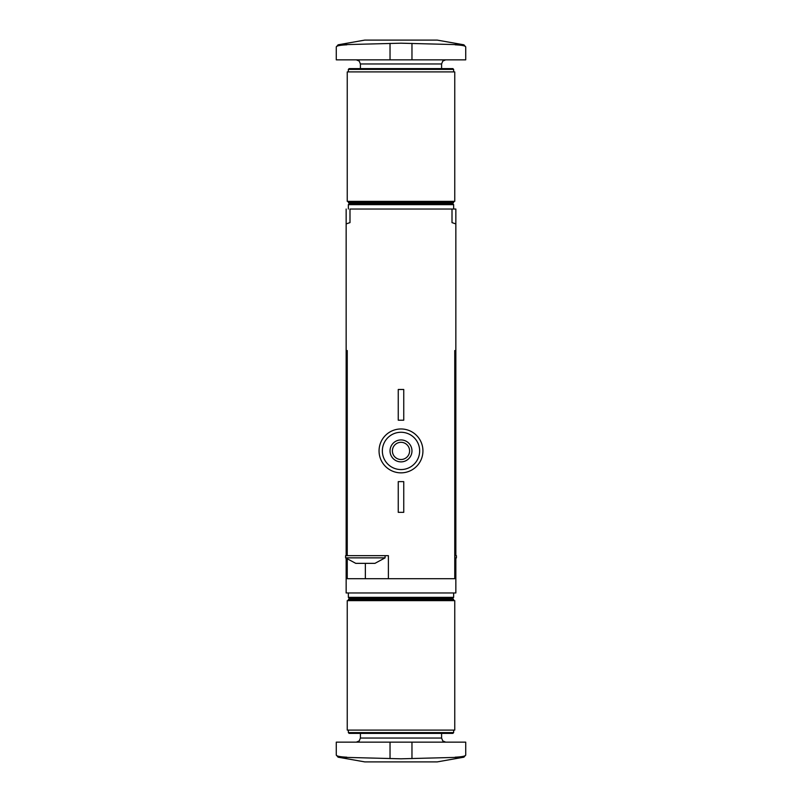 <?xml version="1.0" encoding="UTF-8"?>
<svg xmlns="http://www.w3.org/2000/svg" width="802" height="802" viewBox="0 0 802 802"><rect width="100%" height="100%" fill="white"/><g stroke="black" fill="none" stroke-linecap="round" stroke-linejoin="round"><path stroke-width="1.2" d="M455.847 209.031L455.847 223.928A164.54 164.54 0 0 0 452.007 222.625L452.007 209.031L455.847 209.031M463.907 757.188L437.2 761.9L364.8 761.9L338.093 757.188L401 758.802L463.907 757.188L465.721 755.033C465.631 756.126 462.112 756.837 455.175 757.188M346.825 757.188C339.898 756.847 336.389 756.126 336.279 755.033L338.093 757.188M465.721 755.033L465.721 742.151L336.279 742.151L336.279 755.033M453.651 732.607L348.349 732.607L349.121 733.379L452.879 733.379L453.651 732.607L453.651 730.091M401 730.091L454.754 730.091L454.754 600.648L347.246 600.648L347.246 730.091L401 730.091M348.349 600.648L348.349 599.545L453.651 599.545L453.651 600.648M348.349 599.545L349.441 598.452L452.559 598.452L453.651 599.545M349.441 598.452L348.349 597.36L453.651 597.36L453.651 592.969M385.09 555.676L385.09 557.861L374.945 563.355L355.747 563.355L345.602 557.861L346.153 558.372L346.153 592.969L455.847 592.969L455.847 558.372L456.398 557.861L454.754 557.861M455.847 555.676L455.847 350.544L454.754 350.544L454.754 578.703L365.351 578.703L365.351 563.355M347.246 559.285L347.246 578.703L365.351 578.703M388.389 578.703L388.389 555.676L347.246 555.676L347.246 350.544L346.153 350.544L346.153 555.676M346.153 209.031L346.153 223.928A164.54 164.54 0 0 1 349.993 222.625L349.993 209.031L452.007 209.031M454.754 350.544L455.847 350.544L455.847 223.928M346.153 223.928L346.153 350.544L347.246 350.544M422.935 450.914A21.935 21.935 0 0 0 390.033 431.907A21.935 21.935 0 0 0 390.033 469.912A21.935 21.935 0 0 0 422.935 450.914M419.647 450.914A18.646 18.646 0 0 0 391.677 434.764A18.646 18.646 0 0 0 391.677 467.065A18.646 18.646 0 0 0 419.647 450.914M411.967 450.914A10.967 10.967 0 0 0 395.516 441.411A10.967 10.967 0 0 0 395.516 460.408A10.967 10.967 0 0 0 411.967 450.914M409.591 450.914A8.591 8.591 0 0 0 396.699 443.466A8.591 8.591 0 0 0 396.699 458.353A8.591 8.591 0 0 0 409.591 450.914M403.747 481.631L398.253 481.631L398.253 512.338L403.747 512.338L403.747 481.631M403.747 389.481L398.253 389.481L398.253 420.198L403.747 420.198L403.747 389.481M347.246 555.676L345.602 555.676L345.602 557.861L385.09 557.861M454.754 559.285L456.398 557.861L456.398 555.676L454.754 555.676M364.8 40.1L338.093 44.812L364.8 40.1L437.2 40.1L463.907 44.812L401 43.198L338.093 44.812L336.279 46.967C336.369 45.874 339.888 45.163 346.825 44.812M455.175 44.812C462.102 45.153 465.611 45.874 465.721 46.967L463.907 44.812L437.2 40.1M338.093 44.812L336.279 46.967L336.279 59.849L465.721 59.849L465.721 46.967L463.907 44.812M348.349 69.393L453.651 69.393L452.879 68.621L349.121 68.621L348.349 69.393L348.349 71.909M401 71.909L347.246 71.909L347.246 201.352L454.754 201.352L454.754 71.909L401 71.909M453.651 201.352L453.651 202.455L348.349 202.455L348.349 201.352M453.651 202.455L452.559 203.548L349.441 203.548L348.349 202.455M452.559 203.548L453.651 204.64L348.349 204.64L348.349 209.031M356.299 742.151L359.226 740.928L360.409 738.04L441.591 738.04L442.774 740.928L445.701 742.151M411.967 742.151L411.967 758.612M390.033 742.151L390.033 758.612M441.591 68.621L441.591 63.959L442.774 61.072L445.701 59.849L442.774 61.072L441.591 63.959L360.409 63.959L359.226 61.072L356.299 59.849L359.226 61.072L360.409 63.959L360.409 68.621M390.033 59.849L390.033 43.388M411.967 59.849L411.967 43.388M441.591 738.04L441.591 733.379M360.409 738.04L360.409 733.379M348.349 732.607L348.349 730.091M452.559 598.452L453.651 597.36M348.349 597.36L348.349 592.969M453.651 69.393L453.651 71.909M349.441 203.548L348.349 204.64M453.651 204.64L453.651 209.031"/></g></svg>
